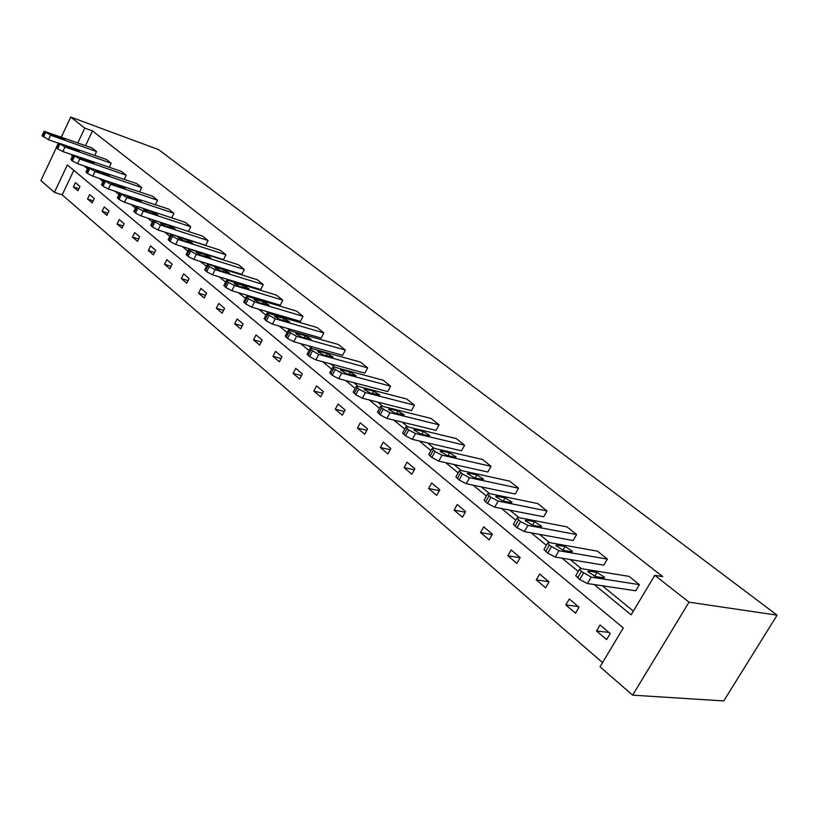 <?xml version="1.0" encoding="UTF-8"?>
<svg xmlns="http://www.w3.org/2000/svg" width="818" height="818" viewBox="0 0 818 818"><rect width="100%" height="100%" fill="white"/><g stroke="black" fill="none" stroke-linecap="round" stroke-linejoin="round"><path stroke-width="1.23" d="M73.804 170.349L62.188 194.858L54.417 192.342L40.9 180.584L56.36 147.669M54.417 192.342L67.352 164.97L623.285 627.948L600.023 666.803L632.621 695.157L723.736 700.934L777.1 615.167L158.559 149.612L70.726 117.066L84.775 128.099L77.812 142.843M62.188 194.858L602.549 662.58M109.305 167.148L111.176 163.242L64.97 146.954L58.415 142.956L106.442 159.459L111.176 163.242M139.633 191.78L141.678 187.567L94.98 171.494L88.18 167.312L136.678 183.58L141.678 187.567M171.688 217.854L173.927 213.304L126.77 197.475L119.694 193.109L168.631 209.081L173.927 213.304M150.839 225.144L152.475 227.036L158.078 229.96L205.707 245.318L208.089 240.553L160.492 225.042L153.774 221.208L153.13 220.461L154.95 220.512L202.475 236.075L208.089 240.553M186.279 254.316L188.038 256.371L193.805 259.378L241.842 274.347L244.326 269.459L196.33 254.337L189.367 250.359L188.651 249.531L190.43 249.521L238.365 264.715L244.326 269.459M223.999 285.359L225.901 287.609L231.852 290.717L280.257 305.206L282.844 300.196L234.49 285.533L228.529 282.425L226.463 280.482L228.202 280.39L276.504 295.134L282.844 300.196M264.245 318.468L266.3 320.942L272.455 324.143L321.157 338.069L323.856 332.916L275.206 318.815L267.701 314.511L266.811 313.488L268.498 313.335L317.108 327.527L323.856 332.916M307.271 353.857L309.49 356.576L315.86 359.889L364.797 373.131L367.63 367.834L318.744 354.409L310.932 349.91L309.93 348.775L311.566 348.54L360.421 362.077L367.63 367.834M353.376 391.761L355.789 394.777L362.374 398.202L411.464 410.626L414.429 405.176L365.411 392.548L358.816 389.123L356.147 386.577L357.701 386.26L406.72 399.02L414.429 405.176M402.896 432.477L402.609 432.988L405.524 435.81L412.354 439.358L461.485 450.81L464.604 445.207L415.544 433.54L408.714 429.982L405.779 427.18L407.262 426.771L456.321 438.591L464.604 445.207M456.219 476.301L455.892 476.904L459.113 480.013L466.199 483.704L515.238 494L518.52 488.213L469.563 477.702L462.467 474.011L459.235 470.912L460.626 470.391L509.614 481.107L518.52 488.213M513.827 523.632L513.428 524.318L517.007 527.774L524.379 531.608L573.142 540.524L576.608 534.563L527.927 525.412L520.555 521.577L516.966 518.131L518.264 517.508L567.007 526.894L576.608 534.563M576.23 574.89L575.77 575.678L579.747 579.543L587.416 583.531L635.719 590.79L639.39 584.645L591.189 577.119L581.404 571.414L579.512 569.287L580.698 568.541L628.991 576.342L639.39 584.645M190.338 249.101L191.126 249.735M208.549 263.979L209.715 264.93M227.332 279.327L228.897 280.605M246.719 295.165L248.723 296.801M266.74 311.525L269.194 313.539M287.415 328.427L290.37 330.84M308.795 345.891L312.271 348.734M330.912 363.969L334.94 367.251M353.795 382.66L358.417 386.444M377.487 402.027L382.742 406.321M402.037 422.088L407.967 426.935M427.497 442.886L434.154 448.336M453.898 464.471L461.342 470.544M481.321 486.874L489.593 493.632M509.808 510.156L518.97 517.641M539.43 534.359L549.543 542.631M570.248 559.543L581.394 568.663M602.345 585.77L633.357 611.118M594.205 584.553L631.128 614.839L654.778 575.32L662.744 576.639L92.485 130.921L85.532 145.594M544.389 548.735L543.96 549.471L547.733 553.132L555.248 557.038L603.807 565.156L607.375 559.103L558.909 550.739L549.369 545.177L547.6 543.193L548.847 542.508L597.385 551.138L607.375 559.103M484.46 499.501L484.092 500.146L487.487 503.428L494.716 507.18L543.643 516.812L547.017 510.943L498.172 501.086L490.933 497.324L487.528 494.062L488.878 493.489L537.763 503.571L547.017 510.943M429.051 453.98L428.744 454.532L431.812 457.497L438.775 461.117L487.865 472.006L491.066 466.311L442.047 455.197L435.074 451.577L431.996 448.632L433.438 448.172L482.487 459.46L491.066 466.311M377.681 411.751L380.206 414.92L386.914 418.407L436.035 430.37L439.082 424.839L390.022 412.671L383.305 409.174L380.503 406.505L382.037 406.147L431.086 418.458L439.082 424.839M329.92 372.476L332.231 375.339L338.703 378.714L387.732 391.556L390.636 386.188L341.658 373.141L333.693 368.55L332.629 367.343L334.225 367.067L383.172 380.237L390.636 386.188M285.39 335.861L287.527 338.458L293.785 341.719L342.619 355.309L345.38 350.084L296.597 336.31L288.948 331.914L288.008 330.83L289.664 330.636L338.407 344.521L345.38 350.084M243.795 301.637L245.768 303.999L251.821 307.159L300.38 321.382L303.018 316.29L254.51 301.893L248.447 298.744L246.31 296.709L248.018 296.597L296.484 311.075L303.018 316.29M204.837 269.592L206.668 271.74L212.527 274.797L260.748 289.541L263.284 284.592L215.103 269.684L209.234 266.627L207.261 264.756L209.019 264.715L257.149 279.684L263.284 284.592M168.283 239.5L169.98 241.484L175.666 244.439L223.498 259.613L225.932 254.787L178.13 239.459L171.299 235.564L170.614 234.776L172.414 234.786L220.154 250.175L225.932 254.787M133.917 211.218L135.491 213.028L141.013 215.901L188.426 231.433L190.758 226.729L143.375 211.054L137.853 208.171L136.166 206.576L137.997 206.657L185.308 222.384L190.758 226.729M155.43 204.633L157.577 200.257L110.645 184.295L103.712 180.021L152.434 196.146L157.577 200.257M124.264 179.285L126.217 175.236L79.765 159.05L73.088 154.96L121.35 171.351L126.217 175.236M94.755 155.328L96.544 151.565L50.583 135.195L44.141 131.269L91.933 147.884L96.544 151.565M92.485 130.921L84.775 128.099M654.778 575.32L689.022 602.181L777.1 615.167M70.726 117.066L61.381 136.964M632.621 695.157L689.022 602.181M72.168 154.776L71.698 155.768L72.424 156.361M84.039 165.901L87.506 168.733M99.254 178.385L103.017 181.473M114.909 191.228L118.988 194.572M131.023 204.449L135.44 208.069M147.618 218.069L152.383 221.985M164.715 232.097L169.858 236.32M182.332 246.555L187.874 251.106M200.502 261.474L206.463 266.351M219.255 276.852L225.645 282.098M238.611 292.742L245.461 298.365M258.6 309.143L265.942 315.165M279.255 326.096L287.118 332.548M300.605 343.611L309.02 350.513M322.701 361.74L331.689 369.123M345.564 380.503L355.176 388.386M369.245 399.941L379.511 408.366M393.785 420.084L404.746 429.072M419.245 440.963L430.933 450.565M445.657 462.64L458.131 472.886M473.08 485.146L486.393 496.076M501.577 508.54L515.79 520.197M531.219 532.866L546.383 545.299M562.078 558.183L578.244 571.445M75.44 182.618L79.949 186.422L77.884 190.758L73.385 186.933L75.44 182.618M89.643 194.602L94.285 198.508L92.189 202.895L87.557 198.968L89.643 194.602M104.244 206.913L109.009 210.932L106.872 215.359L102.117 211.33L104.244 206.913M119.244 219.561L124.142 223.692L121.964 228.171L117.086 224.03L119.244 219.561M134.673 232.568L139.704 236.811L137.485 241.351L132.465 237.087L134.673 232.568M150.532 245.932L155.717 250.308L153.447 254.899L148.283 250.512L150.532 245.932M166.852 259.695L172.179 264.194L169.878 268.846L164.561 264.326L166.852 259.695M183.651 273.856L189.132 278.488L186.78 283.192L181.31 278.549L183.651 273.856M200.942 288.437L206.596 293.202L204.193 297.977L198.559 293.192L200.942 288.437M218.764 303.458L224.582 308.376L222.138 313.202L216.33 308.274L218.764 303.458M237.118 318.938L243.13 324.01L240.625 328.897L234.633 323.816L237.118 318.938M256.054 334.91L262.251 340.124L259.695 345.084L253.519 339.838L256.054 334.91M275.584 351.372L281.975 356.76L279.367 361.781L272.987 356.372L275.584 351.372M295.748 368.366L302.343 373.928L299.674 379.02L293.089 373.437L295.748 368.366M316.556 385.912L323.376 391.658L320.646 396.822L313.846 391.055L316.556 385.912M338.059 404.051L345.104 409.982L342.313 415.217L335.288 409.256L338.059 404.051M360.288 422.783L367.579 428.929L364.716 434.235L357.456 428.07L360.288 422.783M383.284 442.17L390.82 448.53L387.885 453.908L380.37 447.528L383.284 442.17M407.078 462.231L414.879 468.806L411.873 474.266L404.092 467.661L407.078 462.231M431.71 483.009L439.798 489.818L436.72 495.35L428.652 488.51L431.71 483.009M457.242 504.532L465.616 511.587L462.456 517.201L454.102 510.115L457.242 504.532M483.704 526.843L492.395 534.174L489.154 539.87L480.493 532.508L483.704 526.843M511.168 549.993L520.187 557.6L516.853 563.377L507.866 555.749L511.168 549.993M539.675 574.031L549.042 581.925L545.626 587.805L536.281 579.87L539.675 574.031M569.287 599.001L579.032 607.212L575.514 613.173L565.811 604.931L569.287 599.001M600.085 624.962L610.218 633.51L606.598 639.564L596.506 630.995L600.085 624.962M72.567 156.074L71.698 155.768M608.899 632.396L596.506 630.995M578.265 606.567L565.811 604.931M548.786 581.71L536.281 579.87M520.105 557.733L507.866 555.749M492.17 534.573L480.493 532.508M465.258 512.221L454.102 510.115M439.327 490.657L428.652 488.51M414.317 469.829L404.092 467.661M390.176 449.706L380.37 447.528M366.863 430.248L357.456 428.07M344.327 411.434L335.288 409.256M322.548 393.223L313.846 391.055M301.464 375.595L293.089 373.437M281.065 358.519L272.987 356.372M261.3 341.965L253.519 339.838M242.148 325.912L234.633 323.816M223.58 310.349L216.33 308.274M205.574 295.237L198.559 293.192M188.099 280.574L181.31 278.549M171.126 266.32L164.561 264.326M154.643 252.476L148.283 250.512M138.631 239.02L132.465 237.087M123.058 225.932L117.086 224.03M107.915 213.201L102.117 211.33M93.18 200.809L87.557 198.968M78.845 188.743L73.385 186.933M595.484 576.537L587.845 571.67L588.776 571.076L596.946 572.385L604.533 577.242L603.643 577.825L595.484 576.537M563.305 550.33L555.892 545.626L556.874 545.085L565.074 546.536L572.447 551.209L571.506 551.751L563.305 550.33M532.426 525.156L525.228 520.616L526.24 520.125L534.481 521.7L541.639 526.219L540.657 526.71L532.426 525.156M502.753 500.974L495.749 496.587L496.802 496.137L505.064 497.835L512.027 502.201L511.005 502.651L502.753 500.974M474.215 477.732L467.405 473.479L468.499 473.07L476.771 474.869L483.55 479.103L482.487 479.512L474.215 477.732M446.761 455.36L440.125 451.239L441.26 450.871L449.542 452.773L456.137 456.873L455.043 457.242L446.761 455.36M420.319 433.806L413.857 429.818L415.023 429.491L423.305 431.485L429.736 435.452L428.601 435.789L420.319 433.806M394.849 413.049L388.53 409.174L389.736 408.888L398.008 410.953L404.286 414.818L394.849 413.049M370.278 393.029L364.122 389.266L365.349 389.01L373.611 391.157L379.746 394.91L370.278 393.029M346.576 373.714L340.554 370.053L341.812 369.828L350.063 372.047L356.055 375.697L346.576 373.714M323.683 355.063L317.803 351.505L319.081 351.311L327.323 353.591L333.171 357.139L323.683 355.063M301.566 337.036L295.819 333.58L297.128 333.417L305.339 335.758L311.065 339.204L301.566 337.036M280.196 319.623L274.572 316.249L275.901 316.116L284.091 318.509L289.684 321.873L280.196 319.623M259.521 302.772L254.009 299.48L255.359 299.388L263.529 301.822L269.01 305.104L259.521 302.772M239.51 286.474L234.112 283.263L235.482 283.192L243.621 285.666L248.989 288.866L239.51 286.474M220.134 270.686L214.848 267.547L216.238 267.506L224.337 270.022L229.602 273.151L220.134 270.686M201.371 255.39L196.187 252.333L197.588 252.312L205.666 254.868L210.819 257.915L201.371 255.39M183.181 240.564L178.099 237.578L179.52 237.588L187.547 240.175L192.608 243.15L183.181 240.564M165.543 226.197L160.553 223.263L161.984 223.304L169.98 225.911L174.95 228.835L165.543 226.197M148.426 212.251L143.528 209.388L144.98 209.439L152.935 212.087L157.813 214.94L148.426 212.251M117.485 197.69L119.009 199.428L124.448 202.261L136.708 206.34M131.821 198.713L127.005 195.911L128.467 195.993L136.391 198.651L141.177 201.453L131.821 198.713M101.534 184.561L103.017 186.228L108.375 189.019L119.847 192.895M115.686 185.574L110.962 182.823L112.444 182.925L120.318 185.614L125.021 188.344L115.686 185.574M86.043 171.8L87.475 173.406L92.751 176.167L103.722 179.909M100.021 172.802L95.379 170.113L96.861 170.236L104.704 172.935L109.315 175.625L100.021 172.802M70.992 159.408L72.373 160.952L77.577 163.661L88.17 167.322L85.962 171.974M84.796 160.4L80.236 157.762L81.728 157.894L89.52 160.625L94.06 163.252L84.796 160.4M56.35 147.352L57.689 148.835L62.822 151.514L73.027 155.083M69.99 148.334L65.501 145.747L67.004 145.901L74.755 148.641L79.223 151.218L69.99 148.334M42.117 135.624L48.477 139.704L58.313 143.17M55.593 136.606L51.186 134.06L52.689 134.234L60.399 136.984L64.796 139.52L55.593 136.606M587.416 583.531L591.189 577.119M579.747 579.543L583.51 573.132M577.651 577.815L581.404 571.414M588.776 571.076L588.142 572.15M596.946 572.385L594.625 576.322M555.248 557.038L558.909 550.739M547.733 553.132L551.383 546.823M545.729 551.475L549.369 545.177M556.874 545.085L556.24 546.168M565.074 546.536L562.927 550.238M524.379 531.608L527.927 525.412M517.007 527.774L520.555 521.577M515.074 526.189L518.622 519.992M526.24 520.125L525.616 521.219M534.481 521.7L532.487 525.166M494.716 507.18L498.172 501.086M487.487 503.428L490.933 497.324M485.636 501.894L489.082 495.8M496.802 496.137L496.189 497.232M505.064 497.835L503.223 501.076M466.199 483.704L469.563 477.702M459.113 480.013L462.467 474.011M457.334 478.55L460.677 472.538M468.499 473.07L467.886 474.164M476.771 474.869L475.074 477.916M438.775 461.117L442.047 455.197M431.812 457.497L435.074 451.577M430.094 456.076L433.356 450.166M441.26 450.871L440.657 451.965M449.542 452.773L447.957 455.626M412.354 439.358L415.544 433.54M405.524 435.81L408.714 429.982M403.877 434.45L407.057 428.622M415.023 429.491L414.429 430.575M423.305 431.485L421.832 434.174M386.914 418.407L390.022 412.671M380.206 414.92L383.305 409.174M378.611 413.601L381.709 407.865M389.736 408.888L389.153 409.961M398.008 410.953L396.638 413.489M362.374 398.202L365.411 392.548M355.789 394.777L358.816 389.123M354.255 393.509L357.272 387.855M365.349 389.01L364.777 390.084M373.611 391.157L372.323 393.56M338.703 378.714L341.658 373.141M332.231 375.339L335.186 369.767M330.748 374.112L333.693 368.55M341.812 369.828L341.249 370.891M350.063 372.047L348.857 374.317M315.86 359.889L318.744 354.409M309.49 356.576L312.374 351.086M308.059 355.401L310.932 349.91M319.081 351.311L318.539 352.353M327.323 353.591L326.188 355.748M293.785 341.719L296.597 336.31M287.527 338.458L290.339 333.049M286.147 337.313L288.948 331.914M297.128 333.417L296.586 334.45M305.339 335.758L304.276 337.803M272.455 324.143L275.206 318.815M266.3 320.942L269.04 315.605M264.96 319.838L267.701 314.511M275.901 316.116L275.369 317.139M284.091 318.509L283.079 320.462M251.821 307.159L254.51 301.893M245.768 303.999L248.447 298.744M244.47 302.936L247.148 297.68M255.359 299.388L254.848 300.39M263.529 301.822L262.568 303.683M231.852 290.717L234.49 285.533M225.901 287.609L228.529 282.425M224.643 286.576L227.271 281.392M235.482 283.192L234.991 284.173M243.621 285.666L242.721 287.445M212.527 274.797L215.103 269.684M206.668 271.74L209.234 266.627M205.451 270.748L208.017 265.625M216.238 267.506L215.758 268.468M224.337 270.022L223.488 271.719M193.805 259.378L196.33 254.337M188.038 256.371L190.553 251.32M186.862 255.41L189.367 250.359M197.588 252.312L197.118 253.263M205.666 254.868L204.848 256.484M175.666 244.439L178.13 239.459M169.98 241.484L172.445 236.494M168.845 240.543L171.299 235.564M179.52 237.588L179.06 238.519M187.547 240.175L186.78 241.719M158.078 229.96L160.492 225.042M152.475 227.036L154.888 222.118M151.371 226.126L153.774 221.208M161.984 223.304L161.545 224.214M169.98 225.911L169.254 227.404M141.013 215.901L143.375 211.054M135.491 213.028L137.853 208.171M134.418 212.138L136.78 207.291M144.98 209.439L144.541 210.338M152.935 212.087L152.24 213.508M124.448 202.261L126.77 197.475M119.009 199.428L121.33 194.633M117.976 198.569L120.287 193.784M128.467 195.993L128.048 196.862M136.391 198.651L135.727 200.021M108.375 189.019L110.645 184.295M103.017 186.228L105.287 181.494M102.005 185.4L104.275 180.666M112.444 182.925L112.025 183.784M120.318 185.614L119.684 186.933M92.751 176.167L94.98 171.494M87.475 173.406L89.694 168.733M86.493 172.598L88.712 167.925M96.861 170.236L96.463 171.074M104.704 172.935L104.09 174.203M77.577 163.661L79.765 159.05M72.373 160.952L74.55 156.33M71.411 160.164L73.6 155.543M81.728 157.894L81.34 158.723M89.52 160.625L88.937 161.841M62.822 151.514L64.97 146.954M57.689 148.835L59.826 144.275M56.759 148.068L58.896 143.518M67.004 145.901L66.626 146.708M74.755 148.641L74.203 149.817M48.477 139.704L50.583 135.195M43.405 137.056L45.511 132.547M42.505 136.309L44.612 131.81M52.689 134.234L52.321 135.031M60.399 136.984L59.867 138.13M575.77 575.678L579.512 569.287M604.533 577.242L604.175 577.845M543.96 549.471L547.6 543.193M572.447 551.209L572.119 551.782M513.428 524.318L516.966 518.131M541.639 526.219L541.332 526.751M484.092 500.146L487.528 494.062M455.892 476.904L459.235 470.912M428.744 454.532L431.996 448.632M402.609 432.988L405.779 427.18M377.415 412.231L380.503 406.505M353.131 392.211L356.147 386.577M329.695 372.896L332.629 367.343M307.067 354.245L309.93 348.775M285.206 336.229L288.008 330.83M264.071 318.805L266.811 313.488M243.631 301.965L246.31 296.709M223.846 285.656L226.463 280.482M204.694 269.868L207.261 264.756M186.146 254.572L188.651 249.531M168.16 239.746L170.614 234.776M150.727 225.369L153.13 220.461M133.804 211.422L136.166 206.576M117.393 197.895L119.694 193.109M101.442 184.745L103.712 180.021M70.91 159.571L73.088 154.96M56.278 147.506L58.415 142.956M42.045 135.768L44.141 131.269"/></g></svg>

